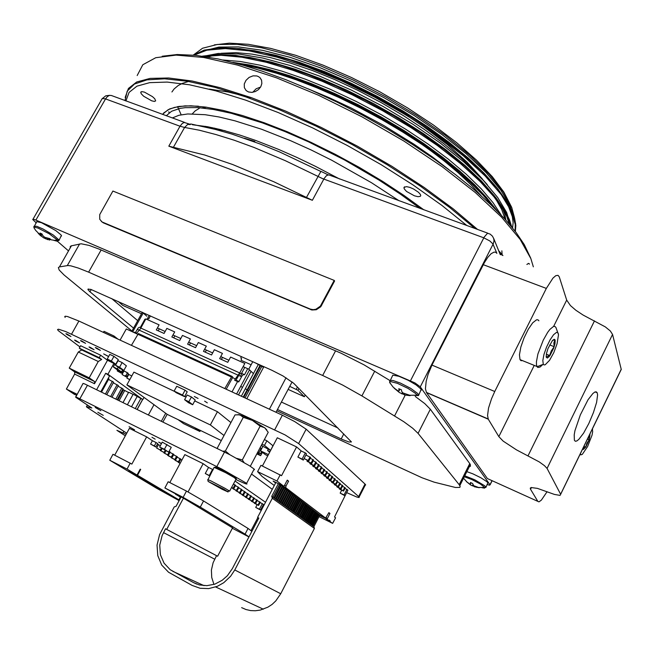 <?xml version="1.0" encoding="UTF-8"?>
<svg xmlns="http://www.w3.org/2000/svg" width="654" height="654" viewBox="0 0 654 654"><rect width="100%" height="100%" fill="white"/><g stroke="black" fill="none" stroke-linecap="round" stroke-linejoin="round"><path stroke-width="0.98" d="M258.731 518.197L257.562 517.428L258.804 518.058L232.333 568.628L227.339 575.749L222.18 580.302L214.725 584.161L206.934 585.69L199.233 584.913L193.551 582.665L170.244 569.74L164.04 563.208L160.418 554.682L159.756 545.125L162.102 535.593L165.552 528.792L166.721 529.413L183.414 498.193M181.068 496.983L176.106 506.245L174.234 506.948L159.609 534.645L157.025 545.142L157.753 555.663L161.734 565.064L168.56 572.266L192.121 585.387L200.108 588.248L208.74 588.567L217.349 586.303L223.766 582.706L230.617 576.288L234.811 569.945L272.293 498.266L314.443 528.416L313.928 526.617L313.07 525.996M216.523 555.687L213.139 562.653L211.438 570.026L211.708 577.474L213.948 584.414M166.721 529.413L217.61 556.268L232.636 527.713M241.694 607.656L246.018 609.52L250.637 610.574L255.412 610.779L260.21 610.125L267.903 607.165L272.113 604.345L275.857 600.846L280.762 593.767L314.443 528.416M279.593 484.254L272.906 497.244L273.854 497.931L280.443 485.325M273.895 497.858L274.492 498.389L281.073 485.799M280.991 485.742L274.451 498.258M274.492 498.389L275.44 499.067L282.005 486.502M275.473 498.994L276.062 499.517L282.618 486.968M282.544 486.911L276.029 499.386M276.062 499.517L277.01 500.196L283.542 487.671M277.043 500.114L277.631 500.637L284.163 488.137M284.089 488.08L277.598 500.514M277.631 500.637L278.563 501.316L285.079 488.832M278.604 501.234L279.184 501.757L285.692 489.29M285.618 489.233L279.152 501.626M279.184 501.757L280.116 502.427L286.599 489.985M280.149 502.346L280.729 502.869L287.212 490.443M287.139 490.386L280.697 502.738M280.729 502.869L281.653 503.531L288.12 491.129M281.686 503.457L282.266 503.964L288.716 491.579M288.643 491.53L282.226 503.842M282.266 503.964L283.174 504.626L289.616 492.266M283.215 504.553L283.787 505.06L290.221 492.715M290.147 492.658L283.746 504.937M283.787 505.06L284.694 505.714L291.112 493.394M284.735 505.64L285.299 506.147L291.709 493.844M291.635 493.786L285.267 506.024M285.299 506.147L286.199 506.793L292.591 494.514M286.239 506.719L286.804 507.226L293.188 494.964M293.115 494.906L286.763 507.103M286.804 507.226L287.695 507.872L294.071 495.626M287.735 507.798L288.291 508.297L294.652 496.075M294.586 496.018L288.259 508.174M288.291 508.297L289.182 508.943L295.534 496.738M289.223 508.869L289.779 509.368L296.115 497.179M296.041 497.122L289.738 509.237M289.779 509.368L290.662 509.997L296.99 497.833M290.703 509.932L291.251 510.422L297.562 498.274M297.488 498.217L291.218 510.3M291.251 510.422L292.134 511.052L298.428 498.928M292.166 510.978L292.714 511.477L299.009 499.362M298.935 499.304L292.681 511.346M292.714 511.477L293.589 512.098L299.867 500.016M293.621 512.033L294.169 512.515L300.439 500.441M300.366 500.392L294.137 512.393M294.169 512.515L295.036 513.145L301.29 501.087M295.077 513.071L295.616 513.553L301.854 501.52M301.788 501.463L295.575 513.431M295.616 513.553L296.475 514.175L302.704 502.158M296.515 514.101L297.047 514.584L303.268 502.591M303.194 502.534L297.014 514.461M297.047 514.584L297.905 515.205L304.11 503.228M297.938 515.131L298.469 515.614L304.674 503.645M304.601 503.596L298.437 515.483M298.469 515.614L299.328 516.219L305.508 504.283M299.36 516.153L299.892 516.627L306.064 504.7M305.998 504.651L299.851 516.505M299.892 516.627L300.734 517.232L306.898 505.329M300.775 517.167L301.298 517.641L307.454 505.746M307.38 505.697L301.265 517.518M301.298 517.641L302.14 518.238L308.279 506.376M302.173 518.172L302.696 518.647L308.827 506.793M308.762 506.736L302.663 518.524M302.696 518.647L303.53 519.243L309.653 507.414M303.562 519.17L304.085 519.644L310.192 507.823M310.127 507.774L304.053 519.521M304.085 519.644L304.911 520.232L311.01 508.444M304.952 520.167L305.467 520.633L311.557 508.853M311.484 508.804L305.426 520.51M305.467 520.633L306.285 521.222L312.367 509.466M306.325 521.156L306.832 521.614L312.906 509.875M312.833 509.818L306.8 521.491M306.832 521.614L307.658 522.203L313.707 510.48M307.691 522.137L308.197 522.595L314.247 510.888M314.173 510.839L308.165 522.472M308.197 522.595L309.015 523.184L315.048 511.493M309.048 523.11L309.555 523.568L315.58 511.894M315.506 511.845L309.522 523.445M309.555 523.568L310.364 524.148L316.373 512.499M310.397 524.083L310.895 524.533L316.904 512.899M316.83 512.842L310.863 524.418M310.895 524.533L311.705 525.113L317.697 513.496M311.737 525.039L312.236 525.497L318.22 513.897M318.146 513.84L312.203 525.375M312.236 525.497L313.037 526.069L319.005 514.485M272.906 497.244L279.675 484.287M278.375 483.649L271.753 496.312L272.865 497.114M319.847 515.123L313.928 526.617M257.562 517.428L275.882 482.431M271.753 496.312L272.293 498.266M414.366 195.759L406.575 191.418L404.327 189.031L403.976 187.355L406.567 186.643L409.813 187.404L413.565 189.014L418.495 192.284L420.367 194.393L420.735 195.603L420.293 196.363L418.02 196.674L414.366 195.759M151.614 100.814L143.651 96.212L141.174 93.653L140.798 92.1L142.016 91.65L144.469 92.165L152.464 96.637L154.72 98.754L155.677 100.871L154.409 101.444L151.614 100.814M466.899 225.532L441.908 205.421L413.009 184.894L381.086 164.644L347.192 145.401L312.522 127.849L278.285 112.602L245.683 100.144L215.755 90.816L189.382 84.799L167.211 82.11L149.668 82.641L136.948 86.173L129.067 92.41L125.879 100.994M198.415 106.226L185.115 105.883L174.422 107.379L168.176 109.708L162.445 114.352M163.582 113.044L169.746 108.866L178.869 106.398L190.854 105.776L205.716 107.084L223.03 110.354L242.659 115.603L264.273 122.797L287.163 131.732L311.141 142.368L335.33 154.328L359.218 167.367L382.41 181.256L404.033 195.464L423.866 209.82M162.151 56.219L177.128 54.511L195.873 55.377L218.125 58.958L243.492 65.286L261.862 71.016L285.904 79.714L310.952 90.064L336.548 101.901L362.202 115.006L387.405 129.116L411.668 143.97L434.542 159.257L455.609 174.692L474.526 189.971L491.015 204.833L504.88 219.025L515.973 232.333L524.255 244.571L530.729 258.175M124.963 100.659L127.219 91.135L134.487 84.064L146.962 79.837L164.677 78.815L187.428 81.26L214.774 87.317L245.994 96.956L280.116 109.995L315.956 126.058L352.179 144.575L387.421 164.865L420.35 186.137L449.813 207.588L474.878 228.442M499.82 253.523L500.948 254.839M137.168 75.545L142.793 64.721L155.717 57.683L176.081 55.108L203.607 57.478L237.508 65.073L276.454 77.842L318.629 95.345L361.85 116.78L403.804 141.019L442.251 166.729L475.294 192.538L501.553 217.144L520.175 239.446L530.909 258.624L533.362 266.865M125.143 97.462L128.437 88.486L136.711 81.995L150.126 78.39L168.658 77.981L192.088 81.022L219.924 87.611L251.43 97.716L285.618 111.123L321.318 127.424L357.207 146.071L391.959 166.361L424.291 187.535L453.116 208.806L477.526 229.415M498.618 250.588L502.901 255.559M248.52 91.961L246.117 90.546L244.326 87.62L244.294 83.974L246.002 80.336L249.1 77.425L252.992 75.848L256.883 75.954L258.592 76.649L260.014 77.736L261.584 80.344L261.845 83.516L260.75 86.769L258.461 89.59L255.322 91.56L251.831 92.386L248.52 91.961M526.854 264.453L528.522 263.382L529.519 264.102M260.578 87.072L256.098 88.805L252.738 92.288M188.589 81.464L182.18 83.442L178.223 85.486L174.119 88.903L171.953 91.977M470.079 224.51L468.477 222.818M250.801 97.626L228.434 92.083L209.345 89.132M320.926 171.536L279.65 152.006L259.761 143.88L231.859 134.086L214.962 129.288L190.968 124.015L187.723 124.432L184.575 127.481L199.364 130.244L216.024 134.52L234.345 140.283L254.038 147.469L285.406 160.696L322.577 178.591L483.764 237.819L489.756 240.909L492.879 243.836L496.852 253.311L495.642 252.215L494.081 252.076L491.162 253.687L487.827 257.324L484.401 262.63L431.992 365.136L494.718 391.493L546.319 288.43L483.306 264.682M216.417 128.593L207.784 127.563M225.107 130.743L212.117 128.576M203.844 106.831L202.748 107.133M199.257 108.417L195.219 110.812L192.309 113.87M205.626 126.41L202.25 126.394M254.79 141.444L244.473 138.256M206.435 107.191L202.854 107.975M214.725 128.209L207.89 127.587M212.288 128.601L211.397 127.505M213.506 128.756L212.673 127.767M214.332 44.913L229.431 43.197L248.365 44.309L270.707 48.363L295.878 55.361L323.101 65.155L351.468 77.474L379.99 91.928L407.663 108L433.512 125.118L456.664 142.662L476.423 160.026L492.258 176.645L503.85 192.031L511.591 207.114M310.903 68.212L339.303 79.477L368.39 93.383L382.786 101.141L410.516 117.859L423.539 126.623L447.238 144.485L467.046 162.135L482.325 178.861M193.216 55.116L202.617 48.233L217.267 44.505L237.075 44.276L261.437 47.767L289.689 55.042L320.705 65.931L353.201 80.058L385.778 96.857L416.876 115.513L445.26 135.264L469.588 155.08L489.159 174.266L503.253 191.9L511.771 207.571L514.445 217.594M512.589 228.009L513.112 222.613L512.344 216.597L507.717 204.342L497.089 188.033L484.303 173.375L467.986 157.835L448.685 142L427.111 126.418L403.207 111.098L377.472 96.465L350.887 83.132L324.531 71.646L299.418 62.367L276.037 55.377L254.357 50.669L235.178 48.429L219.131 48.649M509.131 223.856L506.932 216.768L503.147 208.953L494.244 195.734L481.483 181.093L465.1 165.519L445.66 149.586L423.882 133.89L399.749 118.439L373.745 103.659L346.882 90.178L320.272 78.562L294.954 69.177L271.41 62.114L249.632 57.364L230.445 55.116L214.496 55.377M495.871 209.582L486.658 197.614L474.567 184.673L459.803 171.111L442.774 157.303L423.988 143.659L403.444 130.187L381.282 117.05L358.139 104.689L334.717 93.489L311.754 83.794L289.91 75.815L269.423 69.569L250.22 65.048L232.873 62.392M177.545 106.61L181.158 114.81M168.838 111.752L169.026 112.905M513.791 218.649L510.014 205.675L500.899 190.257L486.184 172.681L466.237 153.764L442.039 134.544L414.546 115.758L383.898 97.642L351.68 81.276L319.798 67.624L290.016 57.307L262.63 50.317L238.522 46.892L218.91 47.121L204.489 50.718M510.455 225.189L506.686 212.542L497.735 197.508L483.322 180.349L463.8 161.832L440.085 142.924L413.164 124.415L383.113 106.455L351.378 90.072L319.781 76.207L290.082 65.514L262.744 58.051L238.408 53.98L218.297 53.473L203.165 56.301M501.087 214.937L492.92 202.56L481.23 188.843L466.188 174.177L448.235 159.053L428.002 144.019L405.717 129.23L381.454 114.818L356.038 101.362L330.393 89.361L305.492 79.24L282.136 71.237L260.259 65.277L240.28 61.484L222.883 59.988M448.996 169.688L432.204 156.821L413.998 144.166L383.775 125.486L351.321 108.09L329.403 97.765L307.96 88.764M515.327 231.483L515.818 225.434L514.739 218.657L512.409 211.929L508.747 204.555L497.972 188.973L482.194 171.642L461.871 153.338L437.967 134.937L411.088 116.943L381.437 99.588L350.43 83.843L319.692 70.526L290.768 60.184L264.061 52.86L240.051 48.674L219.875 47.807L204.252 50.096L193.412 55.132M511.796 227.036L509.572 219.981L505.804 212.207L496.263 198.113L482.415 182.45L464.577 165.781L443.404 148.785L419.696 132.075L393.356 115.676L365.202 100.185L336.45 86.344L308.394 74.744L282.168 65.727L257.782 59.236L235.816 55.443L217.153 54.462L202.356 56.187M497.195 210.915L487.631 198.865L475.278 185.908L460.359 172.362L443.257 158.603L424.471 145.008L403.959 131.568L381.862 118.448L358.793 106.054L335.404 94.781L312.416 84.93L290.458 76.739L269.857 70.248L250.457 65.408L232.775 62.367M515.123 231.222L515.262 224.477L511.142 210.858L501.201 194.573L485.186 175.975L463.547 156.004L437.469 135.811L407.794 116.077L374.93 97.242L340.816 80.54L307.601 66.994L276.985 57.111L249.1 50.865L225.319 48.568L206.795 50.162L194.025 55.189M510.905 225.949L505.419 213.122L495.143 198.113L480.036 181.371L460.481 163.565L437.346 145.54L411.374 127.873L382.598 110.69L352.269 94.846L321.899 81.178L292.992 70.264L266.309 62.269L241.964 57.2L221.068 55.288L204.4 56.489M493.051 206.795L483.069 195.17L470.692 182.85L456.157 170.097L439.807 157.238L422.043 144.567L402.741 132.01L382.075 119.739L360.526 108.09L338.658 97.389L317.035 87.898L296.188 79.813L276.56 73.248L257.938 68.098L240.615 64.476M502.109 255.264L501.871 250.768M487.099 484.467L489.454 485.17L490.018 484.777L420.244 386.833L414.938 382.95L35.872 220.03L33.575 219.237L32.708 219.515L36.264 222.924M101.354 221.469L103.291 222.834L311.884 309.98L316.258 309.767L320.787 306.693L334.619 280.975L334.227 280.443L112.889 191.066L99.751 214.561L99.751 219.229L102.065 221.959L310.356 309.129L313.192 309.669L315.849 309.26L320.378 306.178L334.227 280.443M168.806 146.169L312.391 200.296L273.912 181.771L232.554 164.489L204.62 154.998L168.806 146.169L180.022 126.238L184.575 127.481L173.343 147.477M57.413 241.269L68.539 250.915M70.272 247.866L70.223 246.648L71.016 245.896L81.153 243.77L89.067 245.413L98.86 249.027L341.175 353.234L364.065 364.867L389.817 380.473M415.306 396.504L424.765 403.632L430.324 409.281L470.062 464.013L470.504 466.204L468.035 467.03M60.912 236.282L61.525 235.898L61.026 234.868L55.843 230.6L41.464 222.712L36.673 221.6L34.548 225.908M420.522 390.651L421.299 390.054L420.8 388.868L416.197 384.977L408.268 380.334L398.915 376.263L392.792 375.159L390.397 380.244M487.614 483.42L487.909 482.84L486.739 481.589L480.829 477.747L472.842 473.79L466.825 471.64M337.873 427.961L281.416 402.087M137.692 320.664L111.679 298.518M288.12 389.392L304.355 396.757L297.93 390.315L289.722 386.367M305.263 395.032L304.355 396.757M298.853 388.558L297.93 390.315M297.39 387.078L296.221 389.293M146.798 316.168L142.261 312.211M118.129 301.404L122.805 305.402L141.501 313.789M276.021 412.29L292.076 381.903M269.342 409.2L286.011 377.734M246.803 398.768L263.914 366.681M464.275 476.758L471.681 479.48L480.265 483.976L484.982 487.663L484.557 488.162L482.112 487.696M474.436 486.511L470.831 485.113L466.392 481.557L469.785 484.009L470.594 484.001L470.488 482.529L472.564 483.469L473.659 485.693L479.194 487.761L474.281 486.78L474.583 486.208M473.243 485.366L473.006 485.824M390.274 383.465L389.661 382.247L390.781 381.609L397.362 383.309L407.998 388.362L415.47 393.34L417.236 395.196L409.764 395.269L410.132 395.703L404.376 394.934M404.352 394.697L399.463 392.523L394.141 388.165L398.319 391.043L399.153 390.83L398.801 388.697L401.368 389.809L401.801 391.697L403.011 392.956L409.764 395.269M403.305 393.144L402.864 394.01M410.32 395.335L410.132 395.703M34.196 228.164L33.943 227.396L34.449 227.134L37.997 228.042L49.164 233.731L57.765 240.304L57.985 240.95L57.323 241.269L53.8 240.32M38.292 233.453L40.998 235.742L39.976 233.053L41.913 233.895L43.009 235.849L44.774 237.32L49.81 238.62L51.02 239.666L47.235 239.25L47.652 239.707M47.055 239.274L43.769 237.901L39.935 235.121M49.491 239.626L49.197 240.149M133.555 328.144L89.345 291.308L87.938 289.125L90.792 289.436L271.835 370.221L283.043 375.968L293.605 383.26L351.411 441.916L349.081 442.014L342.549 439.537L277.492 409.51M131.961 331.022L64.002 274.893L59.146 270.045L58.337 267.535L59.457 266.906L71.474 245.757M101.1 249.967L88.576 272.178L78.341 268.05L70.869 265.859L67.967 265.54L59.457 266.906M88.576 272.178L322.651 375.445L335.6 350.765M430.324 409.281L418.078 433.373L412.739 428.256L403.845 421.716L361.924 395.932L342.606 385.075L322.651 375.445M418.078 433.373L459.214 484.704L469.76 463.58M276.797 410.826L422.026 477.722L434.207 482.178L455.421 487.467L459.852 487.369L460.179 486.486L459.214 484.704M241.024 360.256L241.612 358.744L240.737 357.942L241.449 356.618L240.737 357.942L241.612 358.744L241.024 360.256L251.136 364.793L252.796 361.703M241.024 360.248L251.136 364.793L248.773 369.216L243.1 366.657M253.425 373.614L248.773 369.216M228.892 360.24L220.75 356.569M212.656 352.915L204.62 349.285M196.625 345.68L188.687 342.099M180.798 338.535L172.958 334.995M165.168 331.48L157.418 327.989M149.267 315.351L147.003 319.438M150.42 315.857L148.785 318.817L147.632 318.302L148.785 318.817L150.42 315.866M547.104 468.403L544.488 465.64L539.182 461.928L516.513 449.854L503.171 441.09L498.814 436.651L488.293 419.189L426.522 392.572L487.353 478.573L537.833 501.389L530.419 489.069L530.304 488.048L531.179 487.524L537.408 488.407L554.396 494.449L560.069 495.421L621.235 369.289L612.569 334.431L547.104 468.403L560.601 494.252M537.833 501.389L538.953 501.896L541.389 500.179L547.038 491.734M546.319 288.43L552.949 278.097L555.843 275.636L558.058 275.359L559.227 276.805L566.675 300.137L570.419 305.573L575.88 310.249L583.106 315.032L605.351 326.926L610.337 331.022L612.569 334.431M621.235 369.289L620.393 371.153M426.522 392.572L425.452 388.844L426.13 381.396L428.018 374.529L431.992 365.136M494.718 391.493L491.538 398.662L488.563 408.039L487.541 415.519L488.293 419.189M574.335 440.248L575.34 441.262L576.844 440.968L578.798 439.431L583.621 433.071L588.837 423.49L593.456 412.56L596.571 402.382L597.568 394.951L597.176 392.768L596.235 391.811L594.772 392.057L592.859 393.512L588.06 399.757L580.311 414.849L574.964 430.667L574.171 434.836L574.335 440.248M580.36 453.655L580.94 454.898L582.33 454.391L587.578 446.559L592.025 435.163L592.72 431.64L592.303 429.049M585.755 447.115L589.172 439.848L590.014 434.657L589.009 437.019L589.172 439.848L586.883 443.24L585.755 447.115L583.335 449.437L583.695 448.096L585.755 447.115L583.916 446.33M582.992 448.243L583.041 448.742M587.423 439.104L589.172 439.848M538.912 320.795L537.923 319.79L536.509 319.79L532.699 322.798L528.228 329.273L523.993 337.954L520.846 347.086L519.431 354.811L519.995 359.626L521.001 360.64L522.44 360.624M558.246 333.377L557.543 332.477L556.489 332.404L553.537 334.758L549.981 339.998L546.556 347.045L543.997 354.419L542.828 360.583L543.278 364.27L544.071 364.94L545.191 364.785L549.524 360.313L553.742 352.678L557.077 343.881L558.524 334.684L555.867 327.392L554.927 326.403L553.562 326.428L549.834 329.485L547.651 332.387L543.196 340.227L537.956 353.937L536.452 361.687L536.427 364.523L536.909 366.485L537.85 367.474L540.049 367.049L542.926 364.409M546.311 357.419L547.725 356.217L549.9 355.613L553.685 348.067L555.009 343.473L555.189 340.252L554.298 339.262L552.491 340.497L547.978 348.615L546.556 353.168L546.188 356.855L547.284 358.081L549.246 356.487L551.314 350.871L554.167 346.685L553.873 342.933L555.009 339.72L552.565 340.423M549.646 344.895L554.167 346.685M546.352 354.198L549.9 355.613M266.742 429.833L264.6 427.741L260.145 426.171L252.428 420.465L264.903 427.953L268.238 432.278L250.621 465.64M238.105 414.538L243.345 416.116L252.428 420.465L243.329 417.35L239.838 414.808L235.023 414.857L217.275 448.104L217.708 448.742M243.329 417.35L225.401 451.039L229.783 454.702M222.842 451.252L225.401 451.039M260.145 426.171L242.282 459.917L243.967 462.419M236.723 458.364L242.282 459.917M167.154 414.276L162.944 422.026M142.621 399.537L137.193 409.461M153.992 404.663L148.401 414.93M165.724 413.23L161.366 421.258M215.493 467.651L215.002 467.209L215.853 467.283L223.529 470.88L236.086 478.287M236.004 479.145L234.173 477.494L225.614 472.646L214.128 467.373L207.931 479.668M208.111 481.352L207.71 479.619L210.637 480.796L225.246 488.44L229.554 491.097L228.671 491.089M222.123 489.306L228.099 491.98L223.995 489.274L208.127 481.401L222.123 489.306M205.291 473.537L209.272 475.523L212.542 469.392L208.561 467.414L205.291 473.537L209.852 476.055M257.128 504.724L255.73 507.398L259.401 509.245L262.319 503.67L260.12 502.574M255.73 507.398L260.57 510.03L263.48 504.471L262.319 503.67M152.398 440.739L156.151 442.611L154.328 445.971L150.575 444.099L152.398 440.739L146.635 436.897L131.855 464.07L113.019 454.293L109.774 460.228L156.38 488.097L179.122 500.612M235.007 481.042L265.499 502.272M126.745 433.169L86.753 407.115L86.402 406.616L91.903 407.982L76.256 397.648L75.562 396.978L77.074 397.493L222.098 469.27L245.896 482.914L246.95 484.009L245.364 483.731L235.775 479.578M125.306 435.793L116.911 430.307L126.148 434.256M161.53 443.469L158.669 442.088L161.407 443.69M97.838 412.233L103.226 415.339L97.838 412.233M151.941 437.256L155.153 439.12L151.941 437.256M129.091 426.727L134.528 429.858L129.091 426.727M95.214 407.475L100.839 410.728L95.214 407.475M160.32 445.701L157.41 444.082M164.211 452.576L164.743 453.426L168.421 455.266L170.195 451.988L169.1 451.317M167.833 454.971L168.356 455.805L172.018 457.636L173.776 454.375L169.983 452.364M171.405 457.334L171.92 458.16L175.566 459.983L177.316 456.737L173.572 454.751M174.937 459.664L175.444 460.481L179.073 462.296L180.806 459.075L177.111 457.113M181.894 460.081L180.61 459.443M146.635 436.897L129.394 428.329L114.72 455.159M150.575 444.099L155.84 446.968L157.663 443.616L156.151 442.611M233.404 484.058L235.612 485.284L233.838 488.636L231.581 487.508M235.407 485.669L238.833 487.5L237.075 490.835L233.249 488.922L232.799 488.113M238.628 487.884L242.013 489.691L240.263 493.002L236.462 491.105L236.02 490.304M241.817 490.067L245.152 491.857L243.419 495.143L239.642 493.255L239.192 492.47M244.956 492.225L248.258 493.991L246.533 497.261L242.773 495.38L242.332 494.604M248.062 494.359L251.316 496.1L249.607 499.354L245.863 497.473L245.43 496.713M251.128 496.46L254.341 498.176L252.64 501.414L248.487 498.789M254.153 498.536L257.324 500.236L255.64 503.449L251.512 500.85M257.145 500.588L260.276 502.264L258.6 505.46L254.496 502.877M263.856 505.411L263.219 504.978M208.561 467.414L203.149 463.702L184.837 454.612L169.811 482.57M213.171 469.825L212.542 469.392M171.234 447.377L162.241 442.145L159.625 446.976L168.634 452.184L171.234 447.377M256.736 499.828L255.044 503.049L251.332 501.185M255.044 503.049L255.64 503.449M253.736 497.768L252.035 501.005L248.307 499.133M252.035 501.005L252.64 501.414M250.711 495.675L248.994 498.937L245.25 497.056M248.994 498.937L249.607 499.354M247.637 493.566L245.912 496.844L242.143 494.955M245.912 496.844L246.533 497.261M244.531 491.424L242.789 494.718L239.004 492.822M242.789 494.718L243.419 495.143M241.383 489.257L239.634 492.576L235.824 490.664M239.634 492.576L240.263 493.002M238.195 487.058L236.429 490.394L232.603 488.481M236.429 490.394L237.075 490.835M234.958 484.835L233.184 488.195L231.63 487.418M233.184 488.195L233.838 488.636M259.687 501.863L258.011 505.06L254.324 503.212M258.011 505.06L258.6 505.46M158.423 444.761L156.625 448.08L160.344 449.936L161.334 448.113M156.625 448.08L161.088 450.426L162.078 448.603M160.541 450.156L160.344 450.532L164.048 452.38L165.102 450.418M160.344 450.532L164.775 452.862L165.887 450.81M164.015 452.944L167.694 454.792L169.468 451.505M167.637 455.331L171.299 457.171L173.065 453.901M171.209 457.694L174.863 459.517L176.605 456.271M174.741 460.015L178.37 461.838L180.112 458.609M178.419 461.969L180.169 463.285M178.231 462.321L180.128 463.375M75.807 397.011L83.099 383.44L84.628 383.898L229.824 454.726L249.575 465.803L254.161 469.098L254.496 469.703L253.809 469.76M251.537 474.076L272.285 489.315M155.84 446.968L154.328 445.971M161.088 450.426L160.344 449.936M164.775 452.862L164.048 452.38M168.421 455.266L167.694 454.792M172.018 457.636L171.299 457.171M175.566 459.983L174.863 459.517M179.073 462.296L178.37 461.838M134.07 473.504L178.91 499.828L180.324 497.187M134.397 473.709L137.52 475.311L140.708 469.425L140.201 469.171M137.52 475.311L178.91 499.828M140.708 469.425L140.226 469.131L137.029 475.025L126.999 469.081L109.774 460.228M179.392 500.114L171.683 496.133L128.936 470.864L137.029 475.025M130.252 463.097L126.999 469.081M180.741 497.432L179.327 500.081M232.546 527.884L183.619 498.291L164.865 487.933L183.161 497.334L200.255 507.128L245.054 534.114L248.013 528.473L251.847 531.342M245.054 534.114L248.953 536.869M200.255 507.128L203.517 500.997L248.013 528.473M183.161 497.334L186.496 491.089L203.517 500.997M164.865 487.933L168.192 481.745L186.496 491.089M209.909 475.949L209.272 475.523M257.848 517.616L250.997 530.705M175.615 494.179L180.806 497.473M180.986 497.13L175.599 494.359M248.937 536.909L232.325 528.309M260.57 510.03L259.401 509.245M203.149 463.702L188.033 491.98M168.634 452.184L164.367 449.339L166.983 444.491M164.367 449.339L159.625 446.976M194.352 396.455L198.105 398.49L194.352 396.528M365.234 485.194L365.676 484.949L365.104 484.132L306.17 429.188L294.676 421.577L282.364 415.233L78.921 321.016L67.485 316.503L65.253 316.225L64.787 316.618L65.13 317.452M226.186 389.22L232.808 377.211L231.9 376.295L224.837 388.59M237.86 381.02L237.549 381.56L234.655 380.236L235.375 378.903L232.505 377.595M247.678 368.725L244.482 374.701L243.566 374.579L242.176 375.756L238.677 381.961L237.549 381.56L232.007 391.909M137.585 334.178L136.392 333.63L140.406 328.7L145.834 318.915L159.126 324.891L156.322 329.984L164.064 333.483L166.868 328.373L174.667 331.88L171.855 337.006L179.695 340.554L182.507 335.404L190.404 338.96L187.584 344.127L195.521 347.715L198.342 342.533L206.337 346.121L203.508 351.329L211.553 354.967L214.373 349.743L222.466 353.381L219.638 358.621L227.78 362.308L230.617 357.043L244.825 363.436L239.716 372.976L140.798 328.03M120.115 340.096L126.271 329.003L136.392 333.63M255.534 362.962L260.644 365.766L243.778 397.362M260.644 365.766L263.603 367.27M231.827 376.271L138.386 333.556L131.421 345.337M111.335 362.128L107.485 360.305L100.634 355.187L80.614 345.721L79.257 348.141L81.75 349.972L78.292 351.975L69.242 368.153L74.72 371.938L74.654 374.121L66.34 389.016L74.392 394.321L76.338 394.166M76.649 394.313L76.044 395.4L76.526 395.719M76.044 395.4L76.559 395.662M77.164 394.566L68.31 390.201L75.087 394.664M77.254 394.403L66.34 389.016M74.654 374.121L94.478 383.751L107.485 360.305M96.637 389.678L105.735 373.262L109.52 376.001L100.822 391.713M113.902 363.42L107.885 374.292L105.735 373.262M127.424 404.695L133.203 394.158L142.809 399.627L107.885 374.292M122.748 389.424L128.536 392.474M123.009 402.537L128.65 392.269L133.073 394.403M101.493 392.04L108.866 378.723L108.253 378.282M106.782 394.624L113.657 382.173L108.49 379.394M111.989 397.166L118.382 385.566L113.289 382.835M117.115 399.668L123.034 388.909L118.022 386.22M121.848 388.059L115.807 399.03M117.18 384.707L110.665 396.52M112.439 381.29L105.433 393.97M131.552 406.706L137.332 396.152M135.321 408.546L140.749 398.629M144.035 397.387L142.809 399.627M123.541 389.8L117.9 400.044M119.11 400.64L124.636 390.593M114.867 364.057L114.221 363.575M129.729 379.753L126.794 378.037L128.756 374.48L128.298 374.137M122.036 374.505L126.099 376.769L122.036 374.505L124.015 370.916L123.516 370.548M117.197 370.916L121.292 373.197L117.197 370.916L117.646 370.099M142.531 399.488L137.103 409.42M94.478 383.751L94.56 381.56L89.206 377.824L98.28 361.49L101.713 359.438L81.75 349.972M74.72 371.938L94.56 381.56M69.242 368.153L89.206 377.824M78.292 351.975L98.28 361.49M100.634 355.187L99.277 357.632L101.713 359.438M120.058 372.273L121.211 371.815L122.453 372.739L123.434 370.189M122.551 369.976L123.557 370.728M121.292 373.197L122.453 372.739M124.873 375.854L126.026 375.396L127.252 376.312L128.347 374.317L128.07 373.181L124.015 370.916M126.026 375.396L127.129 373.401L128.347 374.317M127.129 373.401L126.86 372.265M126.099 376.769L127.252 376.312M126.794 378.037L129.844 379.549M129.623 379.385L130.023 379.23M131.585 375.821L128.756 374.48M230.911 422.558L217.422 411.677L194.737 400.943M186.12 396.855L184.812 396.234M174.561 391.386L133.923 372.142L126.909 384.879L167.269 414.358L221.322 440.518M261.649 448.66L260.071 447.745M185.115 390.201L176.76 386.269L174.152 391.067L176.253 392.711L184.583 396.659L187.183 391.852L185.115 390.201L182.499 395.024L174.152 391.067M122.175 362.594L118.072 360.656L115.521 365.267L119.78 368.455L123.868 370.393L126.402 365.807L122.175 362.594L119.633 367.213L115.521 365.267M347.004 492.789L356.814 497.065L359.103 497.571L358.817 496.688L298.657 443.535L285.054 434.926L65.719 331.57L58.492 329.175L57.519 329.51L58.198 330.638L79.911 346.972M108.67 356.479L103.675 353.863L108.597 356.618M204.612 401.18L207.293 402.823L204.612 401.18M90.285 347.364L89.018 346.939L90.309 347.903L94.062 349.686L90.285 347.364M75.766 340.521L74.54 340.105L75.815 341.061L79.551 342.843L75.766 340.521M96.588 347.977L95.288 347.544L96.612 348.533L100.43 350.34L96.588 347.977M67.1 334.096L65.866 333.687L67.174 334.66L70.959 336.467L67.1 334.096M81.758 340.996L80.499 340.554L81.333 341.265L85.6 343.358L81.758 340.996M305.328 452.854L306.513 453.892L303.276 460.105L297.881 457.081L301.077 450.949L305.328 452.854L302.083 459.083L297.881 457.081M113.976 356.348L109.823 354.394L107.24 359.062L111.613 362.341L115.742 364.294L118.309 359.651L113.976 356.348L111.384 361.024L107.24 359.062M191.426 397.011L187.134 394.983L184.591 399.684L188.434 402.684L192.701 404.712L195.227 400.027L191.426 397.011L188.883 401.719L184.591 399.684M261.306 445.423L270.56 450.353L272.955 445.799L266.914 440.788L264.388 439.586M344.969 488.35L347.928 490.148L345.026 495.781L340.194 493.091L341.715 490.148M328.815 512.801L329.984 513.464L327.065 519.137L328.913 520.543L326.24 519.382L332.673 523.396L335.551 517.796L334.562 517.028L347.388 491.187M301.29 451.007L296.581 446.903L277.255 437.771L262.385 466.008M304.085 458.552L308.786 460.996L310.617 457.481L305.925 455.021M307.339 460.31L306.963 461.029L307.543 461.528L311.68 463.498L313.495 459.999L310.225 458.225M310.217 462.803L309.849 463.506L310.421 464.005L314.533 465.959L316.34 462.492L313.119 460.735M313.062 465.264L312.702 465.959L313.266 466.441L317.353 468.395L319.144 464.945L315.964 463.212M315.866 467.684L315.506 468.378L316.07 468.853L320.133 470.798L321.907 467.373L318.776 465.656M318.637 470.079L318.285 470.757L318.833 471.232L322.872 473.161L324.637 469.76L321.547 468.068M321.367 472.441L321.016 473.112L321.564 473.578L325.586 475.499L327.335 472.123L324.278 470.447M324.065 474.779L323.722 475.433L324.253 475.899L328.259 477.812L329.992 474.444L326.984 472.801M326.722 477.077L326.387 477.731L326.918 478.18L330.891 480.085L332.616 476.75L329.649 475.123M329.354 479.349L329.019 479.995L329.542 480.437L333.499 482.333L335.208 479.014L332.273 477.412M331.946 481.589L331.619 482.227L332.134 482.668L336.066 484.557L337.766 481.254L334.873 479.668M334.505 483.805L334.186 484.434L334.693 484.867L338.608 486.748L340.293 483.469L337.439 481.9M337.031 485.996L336.72 486.609L337.219 487.042L341.11 488.914L342.786 485.652L339.966 484.099M339.532 488.154L339.213 488.759L339.712 489.184L343.587 491.048L345.255 487.802L342.467 486.274M346.955 489.298L344.053 494.947L340.194 493.091M306.963 461.029L311.1 462.999L312.923 459.5M311.68 463.498L311.1 462.999M309.849 463.506L313.969 465.468L315.776 461.994M314.533 465.959L313.969 465.468M312.702 465.959L316.789 467.912L318.588 464.454M317.353 468.395L316.789 467.912M315.506 468.378L319.577 470.316L321.359 466.891M320.133 470.798L319.577 470.316M318.285 470.757L322.332 472.695L324.098 469.286M322.872 473.161L322.332 472.695M321.016 473.112L325.046 475.041L326.796 471.648M325.586 475.499L325.046 475.041M323.722 475.433L327.728 477.355L329.461 473.986M328.259 477.812L327.728 477.355M326.387 477.731L330.368 479.635L332.093 476.292M330.891 480.085L330.368 479.635M329.019 479.995L332.976 481.892L334.693 478.565M333.499 482.333L332.976 481.892M331.619 482.227L335.559 484.115L337.26 480.804M336.066 484.557L335.559 484.115M334.186 484.434L338.102 486.314L339.794 483.028M338.608 486.748L338.102 486.314M336.72 486.609L340.611 488.481L342.295 485.211M341.11 488.914L340.611 488.481M339.213 488.759L343.088 490.623L344.764 487.377M343.587 491.048L343.088 490.623M304.094 458.536L308.197 460.49L310.037 456.974M308.786 460.996L308.197 460.49M121.48 371.922L117.311 368.815L113.289 366.902L117.483 370.017L121.48 371.922L122.641 369.812M117.311 368.815L118.17 367.254M113.289 366.902L114.941 363.918M274.271 485.513L261.984 476.349L257.594 471.583L260.905 465.296L281.522 475.687L296.581 446.903M332.673 523.396L319.054 516.66M330.172 521.5L330.384 521.099L329.003 520.355M328.913 520.543L329.117 520.134L330.384 521.099M326.297 517.371L327.065 519.137L319.667 515.483M344.053 494.947L345.026 495.781M329.984 513.464L328.905 512.622L325.594 518.017L320.051 515.278L279.847 484.377M325.594 518.017L285.773 487.761L286.002 486.069L284.531 485.35M279.789 484.827L285.773 487.761M286.002 486.069L288.561 481.172L287.09 480.453M275.612 482.946L273.159 481.099L283.983 486.396L287.245 480.15L288.561 481.172M257.594 471.583L276.928 481.033L283.983 486.396M276.928 481.033L280.247 474.698M302.083 459.083L303.276 460.105M200.435 430.414L199.846 431.501L183.521 423.596L178.076 419.59M194.532 427.553L199.846 431.501M123.868 370.393L119.633 367.213M115.742 364.294L111.384 361.024M184.583 396.659L182.499 395.024M192.701 404.712L188.883 401.719M269.947 451.636L267.584 450.508L268.246 449.249M267.584 450.508L269.661 452.192M270.56 450.353L264.486 445.399L266.914 440.788M264.486 445.399L261.952 444.189M257.611 452.404L260.488 453.794L261.592 451.701M260.488 453.794L258.91 452.543L261.167 448.276M258.91 452.543L257.815 452.02M256.85 453.851L260.611 455.666L262.377 452.331M260.611 455.666L257.635 453.32L258.019 452.601M257.635 453.32L257.235 453.132M267.756 455.797L265.164 454.546L260.505 450.835L262.744 446.584M260.505 450.835L268.377 454.62M224.02 435.466L210.326 424.912L217.422 411.677M210.326 424.912L126.909 384.879M79.257 348.141L99.277 357.632M235.375 378.903L239.716 372.976M235.693 380.71L239.282 374.44L240.451 373.369L241.596 373.385L244.792 367.417M145.54 319.446L144.935 319.177L140.373 327.417L140.986 327.695M221.379 359.414L222.491 357.354M244.056 374.505L241.596 373.385M133.988 332.526L134.209 332.134L136.694 333.27M140.373 327.417L139.359 327.237L138.141 328.046L135.37 332.665M241.882 373.516L240.427 376.238M158.203 330.834L159.298 328.831M173.702 337.84L174.806 335.829M189.398 344.944L190.502 342.917M205.291 352.13L206.394 350.086M113.412 336.99L113.968 335.984L103.994 331.365L103.43 332.371M113.968 335.984L117.794 339.025M196.789 584.136L193.551 582.665M204.007 585.665L172.779 571.343M214.692 559.17L163.508 532.609M234.811 569.945L280.762 593.767M242.945 64.885L258.412 67.828L275.367 72.226L293.556 78.039L312.677 85.2L332.42 93.604L352.416 103.119L372.314 113.559L391.746 124.759L410.36 136.49L427.839 148.556L443.894 160.72L458.258 172.779L470.749 184.526L481.197 195.775M207.825 57.029L212.942 55.557M481.254 180.864L489.977 191.132L496.819 200.794L501.773 209.721L505.231 219.417M420.236 208.487L400.64 194.287L379.132 180.161L344.413 159.919L308.508 141.844L284.923 131.511L262.311 122.838L231.377 113.314L213.4 109.439L197.933 107.558L185.221 107.64L179.948 108.392L171.61 111.229L166.239 115.733M399.071 200.762L371.488 182.728L331.537 160.124L311.067 149.938L290.801 140.757L261.633 129.255L234.99 120.81L219.131 117.009L205.086 114.695L187.788 114L178.943 115.308L172.304 117.949M339.671 179.065L315.171 166.214L296.777 157.393L278.678 149.439L255.501 140.373L239.789 135.026L220.504 129.566L207.514 126.745L192.423 124.718M410.491 380.751L484.181 237.05L487.532 233.2L490.157 234.173L492.454 236.208L493.68 238.579L493.983 240.934L493.312 243.795L420.244 386.833M492.004 480.674L489.993 484.745M33.035 219.188L102.196 98.631L105.073 98.713L105.547 98.877L35.872 220.03M312.391 200.296L324.245 178.346L326.534 175.615L328.709 174.847L487.712 233.135M184.534 122.412L111.343 95.459L109.398 95.378L107.346 96.588L105.547 98.877L180.022 126.238L182.303 123.418L184.297 122.445L189.129 123.99M321.801 305.165L321.392 304.65M310.658 309.587L310.241 309.08M103.291 222.834L102.719 222.286M190.322 124.579L187.657 124.464M306.407 197.606L320.738 171.724L321.13 171.438L328.144 174.839M464.773 475.76L474.755 479.783L484.688 485.726L485.857 486.968L485.227 487.467L478.965 487.508M472.809 484.851L472.319 485.84M471.044 482.807L470.635 483.641M477.06 486.952L476.848 487.377M484.786 487.516L485.889 487.377L487.909 482.84M397.125 390.503L392.989 386.915L389.645 382.443L389.817 380.473L392.874 380.473L400.387 383.089L410.622 388.329L417.595 393.414L418.511 394.599L417.236 395.196M402.496 392.547L401.834 393.831M399.725 389.138L399.128 390.291M407.573 394.591L407.213 395.286M414.808 395.433L418.446 395.588L421.151 389.424M41.047 235.742L35.602 230.355L33.934 227.69L33.943 226.276L36.698 226.325L43.025 229.014L53.317 235.023L58.893 239.814L54.47 240.361L48.641 239.405M42.069 234.23L41.014 236.061M46.213 238.015L45.723 238.873M41.423 233.715L40.859 234.704M49.214 238.587L48.739 239.421M56.702 240.37L58.917 240.492L61.402 235.424M343.783 433.929L341.192 438.924M91.2 289.567L89.941 291.815M79.584 243.901L67.272 265.606M361.924 395.932L374.758 371.153M405.267 395.065L394.632 415.83M531.432 487.492L530.549 489.298M498.814 436.651L534.236 365.398M553.619 326.411L566.675 300.137M528.056 455.879L594.47 320.901M123.941 431.338L123.132 432.825M87.44 404.981L86.516 406.649M87.44 385.19L79.87 398.809M224.526 452.077L216.801 466.596M249.517 369.927L236.617 394.043M240.721 386.375L242.471 387.397L238.457 394.902M258.42 364.253L241.342 396.234M251.046 371.366L242.471 387.397M245.348 388.721L247.098 389.751L243.182 397.084M260.153 365.292L247.098 389.751M247.604 390.201L248.765 390.888L245.005 397.934M261.796 366.461L248.765 390.888M231.115 376.9L137.618 334.129M365.006 484.042L358.621 496.517M306.17 429.188L298.657 443.535M282.364 415.233L274.745 429.67M78.921 321.016L71.531 334.169M238.219 375.273L139.302 330.213M238.98 381.535L236.094 380.211M241.547 376.745L238.653 375.429M143.185 313.013L132.705 331.946M135.443 332.543L136.792 333.156M137.266 329.248L139.327 330.188M263.349 609.217L215.657 586.957M403.91 188.041L404.548 186.831M140.733 92.664L141.256 91.748M261.486 80.066L260.014 77.736M528.367 263.415L529.356 263.775M208.471 56.808L210.711 55.868M221.126 53.317L236.11 52.639L252.052 54.102L270.274 57.568L290.417 63.029L312.064 70.403L334.725 79.575L357.844 90.326L380.841 102.408L403.15 115.521L424.209 129.32L443.526 143.463L460.678 157.614L475.352 171.438L487.312 184.665M501.855 206.729L504.814 214.414L505.877 220.136M506.09 201.334L508.747 204.555M503.147 208.953L505.804 212.207M515.679 223.66L515.262 224.477M493.566 238.236L500.253 254.578M492.11 480.723L490.059 484.859M311.067 309.743L310.65 309.236M109.807 95.288L105.785 95.852L102.629 98.362M463.547 478.213L467.25 482.325M470.651 483.764L471.109 482.84M399.169 390.52L399.856 389.195M404.295 394.803L404.769 393.88M41.227 235.456L42.003 234.099M47.129 239.258L47.628 238.391M88.486 288.97L88.004 289.828M459.852 485.62L470.365 464.553M595.075 391.918L597.176 392.768M530.402 489.029L531.13 487.541M560.633 494.318L621.259 369.379M426.383 392.375L488.178 418.993M592.598 429.474L592.377 428.901M580.605 454.579L579.763 454.89M519.995 359.626L536.909 366.485M543.278 364.27L537.024 366.706M229.644 491.17L236.151 478.867M227.6 491.465L229.252 490.884M236.069 478.213L236.323 479.063M86.475 406.641L87.407 404.957M246.583 483.469L254.161 469.098M359.16 497.065L365.529 484.614M142.335 312.277L131.699 331.48"/></g></svg>
